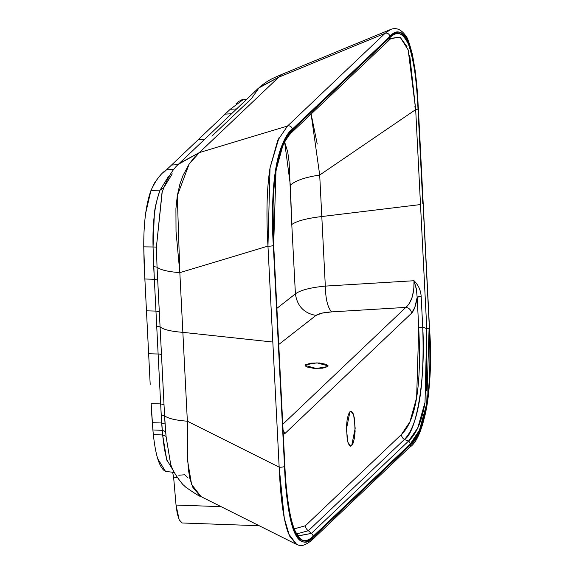 <?xml version="1.0" encoding="UTF-8"?>
<svg xmlns="http://www.w3.org/2000/svg" width="574" height="574" viewBox="0 0 574 574"><rect width="100%" height="100%" fill="white"/><g stroke="black" fill="none" stroke-linecap="round" stroke-linejoin="round"><path stroke-width="0.86" d="M426.554 390.485L426.783 328.694L415.684 109.598L319.696 175.041C305.11 177.266 295.337 180.645 290.372 185.172L284.647 142.087L287.703 151.766L289.109 162.119L291.786 224.506C296.823 220.976 306.825 218.321 321.799 216.542C306.825 218.321 296.823 220.976 291.786 224.506L290.372 185.172C295.337 180.645 305.11 177.266 319.696 175.041L321.799 216.542L319.696 175.041L311.108 113.996L317.221 144.031M276.898 308.346L295.409 293.852C300.467 290.15 310.441 287.567 325.322 286.103L414.005 280.729L413.811 289.138L412.197 297.117L409.391 303.517L405.811 307.399L282.774 424.301L405.811 307.399L331.621 311.89L321.892 313.153L315.98 315.42C304.026 313.253 297.174 306.064 295.409 293.852L291.786 224.506L295.409 293.852C300.467 290.15 310.441 287.567 325.322 286.103L321.799 216.542L325.322 286.103L414.005 280.729C418.288 284.883 420.67 290.028 421.151 296.177L422.715 327.029C423.734 356.626 422.672 380.942 419.544 399.97C416.502 419.006 411.458 432.179 404.397 439.483L308.382 530.713L311.366 533.411L298.502 535.764M305.512 364.784L305.483 366.14L305.512 364.784L310.771 363.148L319.481 362.99L326.527 364.404L327.797 366.564L316.296 368.486L305.16 365.459L305.512 364.784L317.013 362.861L328.149 365.889L327.797 366.564L322.538 368.199L313.827 368.357L306.774 366.944L305.512 364.784M294.275 528.841L305.404 525.741L401.42 434.511C408.695 427.594 413.768 415.311 416.631 397.66C419.486 380.067 420.19 356.906 418.733 328.192L417.169 297.332L414.823 307.348L411.508 313.268A5.998 5.647 -133.5 0 0 405.811 307.399L331.621 311.89C327.697 307.621 325.602 299.025 325.322 286.103C325.602 299.025 327.697 307.621 331.621 311.89C323.858 312.399 318.649 313.576 315.98 315.42L278.734 344.508L315.98 315.42C304.026 313.253 297.174 306.064 295.409 293.852M284.517 433.93L411.508 313.268L284.517 433.93A5.998 5.647 -133.5 0 0 283.075 430.292A5.998 5.647 46.5 0 1 284.517 433.93M349.946 411.694L351.654 411.429L353.232 413.789L354.445 418.424L355.105 431.447L354.452 437.854L353.247 442.863L351.668 445.725L349.953 445.991L348.375 443.63L347.162 438.995L346.502 425.973L347.155 419.565L348.361 414.557L349.946 411.694L350.979 411.214L353.684 415.11L355.184 428.312L351.668 445.725L350.628 446.206L347.923 442.31L346.423 429.108L349.946 411.694M296.894 533.849L308.382 530.713L311.366 533.411L408.473 441.148L404.397 439.483L408.473 441.148C416.444 433.93 421.962 421.029 425.025 402.453M409.728 55.413L415.684 109.598L420.498 204.566L321.799 216.542L420.498 204.566L426.783 328.694L422.715 327.029L426.783 328.694A3.501 0.796 -2.9 0 0 429.108 328.019C430.679 359.073 429.89 384.3 426.74 403.694C423.576 423.131 418.066 436.584 410.209 444.054L313.11 536.317C305.246 543.786 298.946 541.555 294.197 529.637C289.454 517.734 286.304 496.259 284.726 465.205L278.182 341.322L284.517 466.418C286.11 497.859 289.267 519.47 293.996 531.251C298.702 542.982 305.009 545.092 312.916 537.58L410.503 444.85C418.41 437.345 423.928 424.007 427.07 404.842C430.227 385.563 431.009 360.199 429.417 328.737L418.224 107.704C416.631 76.27 413.467 54.659 408.738 42.871C404.031 31.147 397.725 29.037 389.825 36.549L292.231 129.272C284.324 136.784 278.806 150.137 275.663 169.323C272.507 188.595 271.724 213.951 273.317 245.385L278.182 341.322L273.633 246.11C272.054 215.056 272.844 189.829 276.001 170.428C279.158 150.998 284.668 137.545 292.532 130.076L389.631 37.812C397.488 30.343 403.795 32.567 408.544 44.492C413.28 56.388 416.437 77.87 418.008 108.924L422.823 203.885L418.008 108.924A3.501 0.796 177.1 0 1 415.684 109.598L319.696 175.041M298.322 545.006L299.133 545.113M390.507 29.532L385.111 33.306L278.677 77.239L194.564 157.125L189.176 163.992L183.056 175.364L179.892 184.204L177.287 195.763L175.917 208.706L176.024 231.516L179.834 272.643L267.965 246.11L179.834 272.643L182.862 332.346L179.834 272.643C167.981 271.724 160.383 269.902 157.046 267.19L160.074 326.893C163.418 329.605 171.016 331.428 182.862 332.346C171.016 331.428 163.418 329.605 160.074 326.893L164.573 415.748C167.909 418.468 175.508 420.29 187.361 421.208L182.862 332.346L272.822 342.039L182.862 332.346L187.361 421.208C175.457 420.283 167.859 418.46 164.573 415.748L166.058 436.376L170.263 461.848C171.009 467.623 175.185 475.15 182.783 484.42L185.897 487.276C194.679 493.396 199.759 496.539 201.122 496.689L191.594 484.449L187.669 461.209L187.361 421.208L279.165 467.143L267.965 246.11A3.501 0.796 -2.9 0 0 273.317 245.385C271.602 218.838 272.385 193.481 275.663 169.323C279.933 147.504 285.457 134.158 292.231 129.272A3.501 3.293 -133.5 0 0 287.524 126.029L199.393 152.569L287.524 126.029L385.111 33.306A3.501 3.293 46.5 0 1 389.825 36.549C396.447 28.693 402.754 30.802 408.738 42.871C414.055 58.871 417.212 80.482 418.224 107.704L429.417 328.737A3.501 0.796 -2.9 0 0 429.524 328.507A3.501 0.796 177.1 0 1 429.417 328.737C431.139 355.349 430.356 380.713 427.07 404.842C422.794 426.633 417.276 439.971 410.503 444.85A3.501 3.293 46.5 0 1 409.506 447.376L311.94 540.084C301.659 548.414 298.925 544.956 296.371 544.339L200.383 496.288L192.742 487.204L189.915 478.73L188.358 469.367L187.282 451.76L187.361 421.208L279.165 467.143C280.571 499.186 283.728 521.436 288.636 533.877L296.736 544.511M287.524 126.029A3.501 3.293 46.5 0 1 292.231 129.272L389.825 36.549A3.501 3.293 -133.5 0 0 385.111 33.306L287.524 126.029L277.737 140.4L270.038 167.859L267.965 246.11C266.135 214.195 266.824 188.107 270.038 167.859L279.014 137.753M281.195 74.807L282.257 74.211C271.495 78.774 267.929 80.338 259.391 87.32L278.677 77.239L281.195 74.807M385.111 33.306L278.677 77.239L282.257 74.211L390.449 29.554M390.306 38.881L391.023 38.365L400.035 37.088L407.052 46.774M162.004 192.67L156.401 247.093L157.046 267.19C160.34 269.895 167.931 271.717 179.834 272.643L177.287 195.763L189.176 163.992L199.393 152.569L178.378 164.293C172.279 169.703 166.819 179.16 162.004 192.67M211.899 136.16L251.534 98.513L259.391 87.32M178.162 164.508L179.196 163.482L199.393 152.569L278.677 77.239L258.472 88.152L179.196 163.482M230.203 109.297L171.54 165.047L198.324 139.59L204.746 139.202L198.324 139.59L225.116 114.133L231.537 113.745L225.116 114.133L230.203 109.304L236.624 108.909L230.203 109.304L243.484 99.367L246.899 99.151M236.022 103.786L238.21 101.742L242.235 99.575L246.282 99.941M172.638 472.266L173.621 477.216L177.187 477.532L173.621 477.216L176.039 505.048L221.055 506.663L176.039 505.048L173.621 477.216L172.616 472.223M163.899 172.308L171.54 165.047L178.026 164.652L171.54 165.047L166.446 169.882L173.893 169.43L166.446 169.882C160.957 173.276 155.791 180.157 150.94 190.532L160.117 190.073L168.318 176.684L169.954 175.106M143.758 246.856L153.05 246.978L154.306 214.748C154.657 208.563 156.594 200.34 160.117 190.073L150.94 190.532C146.026 204.33 143.629 223.107 143.758 246.856L144.849 279.007L154.341 279.265L153.05 246.978L143.758 246.856L144.081 263.079L146.463 310.828L155.949 311.094L154.341 279.265L144.849 279.007L144.964 281.26M152.885 429.969L153.351 434.59L162.636 434.977L162.22 430.328L152.885 429.969L162.22 430.328L161.681 422.995L152.261 422.672L161.681 422.995L160.655 403.902L151.163 403.644L152.885 429.969L151.651 413.23L151.163 403.644L160.655 403.902L158.123 354.007L148.637 353.742L158.123 354.007L155.949 311.094L146.463 310.828L150.187 384.329M145.631 213.363L150.94 190.532L154.578 182.862L158.446 177.531L160.627 175.422M182.46 522.993L181.549 522.778L179.181 519.779L177.258 513.608L176.039 505.048L179.181 519.779L182.087 522.964M167.005 460.642L164.408 449.076L162.636 434.977L153.351 434.59C155.647 456.129 159.701 468.398 165.527 471.419L157.635 458.547M165.527 471.419L174.259 472.402M390.636 38.63L400.1 37.123L408.179 49.902L415.684 109.598A3.501 0.796 -2.9 0 0 418.008 108.924C417.018 82.01 413.861 60.535 408.544 44.492C402.611 32.259 396.304 30.035 389.631 37.812A3.501 3.293 46.5 0 1 388.663 40.302A3.501 3.293 -133.5 0 0 389.631 37.812L292.532 130.076A3.501 3.293 46.5 0 1 291.083 132.946M390.449 29.539C396.132 27.208 401.269 29.353 405.861 35.968C407.375 37.296 409.578 43.552 412.469 54.724L415.196 70.681L418.324 107.496A3.501 0.796 -2.9 0 0 417.915 107.144A3.501 0.796 177.1 0 1 418.324 107.474A3.501 0.796 177.1 0 1 418.224 107.704A3.501 0.796 -2.9 0 0 418.324 107.474L429.524 328.529C433.772 383.741 424.81 438.328 409.527 447.354A3.501 3.293 -133.5 0 0 410.503 444.85L312.916 537.58A3.501 3.293 46.5 0 1 311.912 540.105A3.501 3.293 -133.5 0 0 312.916 537.58C306.294 545.429 299.987 543.32 293.996 531.251C288.679 515.258 285.522 493.647 284.517 466.418A3.501 0.796 177.1 0 1 279.165 467.143L284.288 518.128L289.518 535.929L296.299 544.303M273.633 246.11A3.501 0.796 -2.9 0 0 273.733 245.894A3.501 0.796 -2.9 0 0 273.324 245.55A3.501 0.796 177.1 0 1 273.733 245.894A3.501 0.796 177.1 0 1 273.633 246.11L284.726 465.205A3.501 0.796 -2.9 0 0 284.833 464.99A3.501 0.796 177.1 0 1 284.726 465.205C285.723 492.112 288.88 513.594 294.197 529.637C300.123 541.863 306.43 544.095 313.11 536.317L410.209 444.054L419.436 430.227L426.74 403.694L429.108 328.019A3.501 0.796 177.1 0 1 426.783 328.694L425.025 402.453L417.729 427.982L408.473 441.148A3.501 3.293 46.5 0 1 410.209 444.054A3.501 3.293 -133.5 0 0 408.473 441.148L311.366 533.411A3.501 3.293 46.5 0 1 313.11 536.317A3.501 3.293 -133.5 0 0 311.366 533.411L298.623 535.879C297.77 534.193 295.208 535.126 290.738 517.124C287.596 501.755 285.63 484.377 284.833 464.99L273.733 245.894L273.037 208.513C273.296 194.213 274.35 181.384 276.216 170.026L279.402 155.676C281.052 149.168 285.221 138.707 291.549 132.572A3.501 3.293 -133.5 0 0 292.532 130.076L283.298 143.895L276.001 170.428L273.633 246.11M428.957 328.127A3.501 0.796 177.1 0 1 429.395 328.328A3.501 0.796 -2.9 0 0 428.957 328.127M415.569 106.857A3.501 0.796 -2.9 0 0 414.478 106.893A3.501 0.796 177.1 0 1 415.569 106.857M388.663 40.302A3.501 3.293 46.5 0 1 388.182 40.682M273.317 245.385A3.501 0.796 177.1 0 1 267.965 246.11L279.165 467.143A3.501 0.796 -2.9 0 0 284.517 466.418L273.317 245.385M417.169 297.332L416.344 288.815L414.005 280.729C414.292 293.644 411.558 302.534 405.811 307.399A5.998 5.647 46.5 0 1 411.508 313.268C414.033 310.663 415.928 305.354 417.169 297.332A5.998 1.37 177.1 0 1 421.151 296.177L417.169 297.332L418.733 328.192A5.998 1.37 177.1 0 1 422.715 327.029C425.793 376.738 416.846 432.688 404.397 439.483A5.998 5.647 46.5 0 1 401.42 434.511L409.922 421.868L416.631 397.66L418.733 328.192A5.998 1.37 -2.9 0 1 422.715 327.029L421.151 296.177C420.67 290.035 418.281 284.891 414.005 280.729L416.602 290.171M294.283 528.855L305.404 525.741A5.998 5.647 -133.5 0 0 308.382 530.713A5.998 5.647 46.5 0 1 305.404 525.741L401.42 434.511A5.998 5.647 -133.5 0 0 404.397 439.483L308.382 530.713M157.046 267.19L157.699 279.997L154.341 279.265L153.689 266.558L157.046 267.19L153.689 266.558L153.05 246.978L156.401 247.093L157.046 267.19M162.22 430.328L165.628 431.576L166.058 436.376L162.636 434.977L161.208 414.945L164.573 415.748L165.061 424.035L161.681 422.995L165.061 424.035L165.628 431.576L162.22 430.328M159.328 377.757L158.123 354.007A5.001 1.141 177.1 0 1 161.488 354.739L164.013 404.634L160.655 403.902L164.013 404.634L164.573 415.748L161.208 414.945L160.655 403.902M162.184 192.118L156.401 247.093L153.05 246.978C152.433 223.013 154.793 204.05 160.117 190.073L168.318 176.684L169.072 176.577L168.318 176.684L169.94 175.127M155.949 311.094L159.314 311.826L160.074 326.893L156.716 326.154L154.341 279.265L157.699 279.997L159.314 311.826L155.949 311.094M173.958 471.778L166.711 459.674L162.636 434.977L166.058 436.376L170.256 461.826M160.117 190.073L163.827 187.612L160.117 190.073M161.488 354.739A5.001 1.141 -2.9 0 0 158.123 354.007L156.716 326.154L160.074 326.893L161.488 354.739M178.794 475.25L184.641 474.763L187.633 477.568M172.25 173.843L163.827 187.612M291.549 132.572L391.059 38.329M259.183 525.734L182.345 522.986"/></g></svg>
